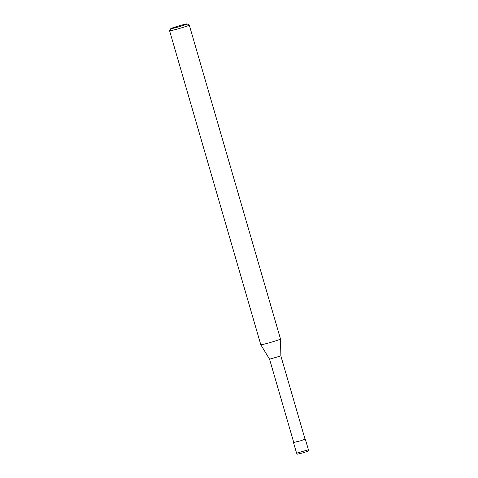 <?xml version="1.0" encoding="UTF-8"?>
<svg xmlns="http://www.w3.org/2000/svg" width="478" height="478" viewBox="0 0 478 478"><rect width="100%" height="100%" fill="white"/><g stroke="black" fill="none" stroke-linecap="round" stroke-linejoin="round"><path stroke-width="0.72" d="M300.578 440.8L305.054 439.21L280.855 355.907L280.502 339.027A10.259 0.49 -16.2 0 0 280.502 339.022A10.259 0.49 -16.2 0 1 272.699 341.788A10.259 0.49 163.8 0 1 260.809 344.752A10.259 0.49 163.8 0 1 260.803 344.746L269.562 359.193L293.761 442.491L300.578 440.8M269.562 359.193L280.855 355.913M170.766 28.662A8.55 0.412 163.8 0 1 177.266 26.38A8.55 0.412 -16.2 0 1 187.161 23.9A8.55 0.412 -16.2 0 1 180.672 26.224A8.55 0.412 163.8 0 1 170.766 28.662L169.6 30.777A10.259 0.49 163.8 0 0 169.594 30.801A10.259 0.49 163.8 0 0 181.491 27.849A10.259 0.49 -16.2 0 0 189.294 25.077A10.259 0.49 -16.2 0 0 189.276 25.059L280.502 339.022M293.737 442.407L300.632 440.8L305.03 439.127M296.587 453.198C297.352 454.088 297.794 454.387 297.919 454.1L303.829 452.612C307.211 451.13 308.208 452.17 308.406 449.762L296.587 453.198L293.498 442.568M169.594 30.801L260.803 344.746M187.161 23.9L189.276 25.059M308.406 449.762L305.317 439.133"/></g></svg>
